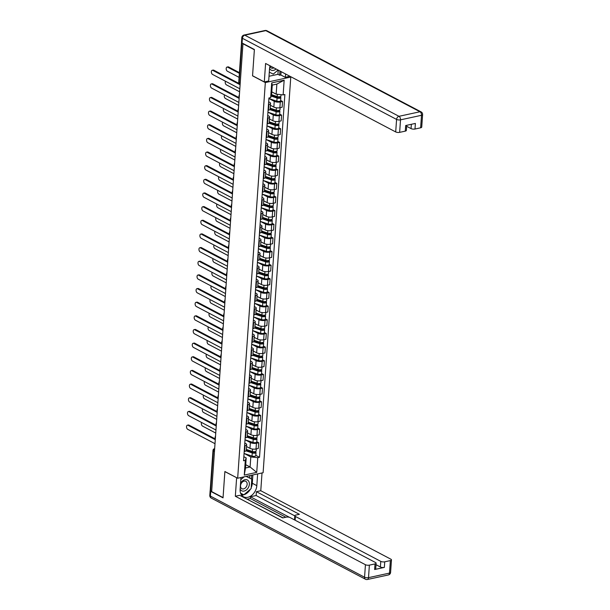 <?xml version="1.0" encoding="UTF-8"?>
<svg xmlns="http://www.w3.org/2000/svg" width="610" height="610" viewBox="0 0 610 610"><rect width="100%" height="100%" fill="white"/><g stroke="black" fill="none" stroke-linecap="round" stroke-linejoin="round"><path stroke-width="0.91" d="M289.628 76.441L290.772 77.043L265.327 82.563L237.664 478.24L224.876 471.515L223.054 497.592L211.655 491.591L242.963 43.76L254.37 49.761L252.548 75.838L265.327 82.563M237.664 478.24L263.108 472.727L290.772 77.043M211.685 491.058L210.618 490.493A1.876 0.671 -176 0 1 210.229 490.043L212.997 450.401A1.876 0.671 4 0 0 213.386 450.859L210.618 490.493M246.539 446.535L249.97 448.335A4.323 1.548 4 0 0 256.017 448.983L258.282 448.495L258.686 442.723L256.421 443.211A4.323 1.548 -176 0 1 250.374 442.563L245.266 439.871M244.999 445.689L244.595 451.461A4.323 1.548 4 0 0 246.272 450.378L246.676 444.599A4.323 1.548 -176 0 1 244.999 445.689L244.61 445.773M244.595 451.461L244.206 451.545M256.772 441.716L258.686 442.723M244.801 443.043L245.777 443.561A4.323 1.548 -176 0 1 246.676 444.599M247.492 432.879L250.923 434.686A4.323 1.548 4 0 0 256.97 435.334L259.235 434.846L259.639 429.066L257.374 429.562A4.323 1.548 -176 0 1 251.328 428.914L246.219 426.222M245.159 437.896L245.548 437.812A4.323 1.548 4 0 0 247.225 436.729L247.629 430.95A4.323 1.548 -176 0 1 245.952 432.04L245.563 432.124M257.725 428.06L259.639 429.066M245.754 429.394L246.73 429.913A4.323 1.548 -176 0 1 247.629 430.95M248.445 419.23L251.877 421.037A4.323 1.548 4 0 0 257.931 421.685L260.188 421.197L260.592 415.418L258.335 415.913A4.323 1.548 -176 0 1 252.281 415.265L247.172 412.574M246.112 424.247L246.501 424.163A4.323 1.548 4 0 0 248.178 423.073L248.583 417.301A4.323 1.548 -176 0 1 246.905 418.384L246.516 418.475M258.686 414.411L260.592 415.418M246.707 415.745L247.683 416.256A4.323 1.548 -176 0 1 248.583 417.301M249.398 405.581L252.837 407.388A4.323 1.548 4 0 0 258.884 408.037L261.149 407.541L261.545 401.769L259.288 402.257A4.323 1.548 -176 0 1 253.234 401.609L248.125 398.925M247.065 410.599L247.462 410.515A4.323 1.548 4 0 0 249.132 409.424L249.536 403.652A4.323 1.548 -176 0 1 247.866 404.735L247.469 404.819M259.639 400.762L261.545 401.769M247.66 402.097L248.636 402.608A4.323 1.548 -176 0 1 249.536 403.652M250.359 391.933L253.79 393.74A4.323 1.548 4 0 0 259.837 394.388L262.102 393.892L262.506 388.12L260.241 388.608A4.323 1.548 -176 0 1 254.195 387.96L249.078 385.276M248.018 396.95L248.415 396.858A4.323 1.548 4 0 0 250.085 395.776L250.489 390.003A4.323 1.548 -176 0 1 248.819 391.086L248.422 391.17M260.592 387.114L262.506 388.12M248.613 388.448L249.589 388.959A4.323 1.548 -176 0 1 250.489 390.003M251.312 378.284L254.744 380.083A4.323 1.548 4 0 0 260.79 380.731L263.055 380.243L263.459 374.471L261.194 374.959A4.323 1.548 -176 0 1 255.148 374.311L250.039 371.62M248.979 383.293L249.368 383.21A4.323 1.548 4 0 0 251.046 382.127L251.45 376.347A4.323 1.548 -176 0 1 249.772 377.438L249.383 377.521M261.545 373.465L263.459 374.471M249.574 374.792L250.55 375.31A4.323 1.548 -176 0 1 251.45 376.347M252.265 364.627L255.697 366.435A4.323 1.548 4 0 0 261.743 367.083L264.008 366.595L264.412 360.815L262.147 361.311A4.323 1.548 -176 0 1 256.101 360.662L250.992 357.971M249.932 369.645L250.321 369.561A4.323 1.548 4 0 0 251.999 368.478L252.403 362.698A4.323 1.548 -176 0 1 250.725 363.789L250.336 363.873M262.498 359.816L264.412 360.815M250.527 361.143L251.503 361.661A4.323 1.548 -176 0 1 252.403 362.698M253.219 350.979L256.65 352.786A4.323 1.548 4 0 0 262.704 353.434L264.961 352.946L265.365 347.166L263.101 347.662A4.323 1.548 -176 0 1 257.054 347.014L251.945 344.322M250.885 355.996L251.274 355.912A4.323 1.548 4 0 0 252.952 354.822L253.356 349.05A4.323 1.548 -176 0 1 251.678 350.132L251.289 350.224M263.459 346.16L265.365 347.166M251.48 347.494L252.456 348.005A4.323 1.548 -176 0 1 253.356 349.05M254.172 337.33L257.603 339.137A4.323 1.548 4 0 0 263.657 339.785L265.914 339.29L266.318 333.517L264.061 334.005A4.323 1.548 -176 0 1 258.007 333.357L252.898 330.673M251.838 342.347L252.235 342.263A4.323 1.548 4 0 0 253.905 341.173L254.309 335.401A4.323 1.548 -176 0 1 252.631 336.484L252.243 336.567M264.412 332.511L266.318 333.517M252.433 333.845L253.409 334.356A4.323 1.548 -176 0 1 254.309 335.401M255.132 323.681L258.564 325.488A4.323 1.548 4 0 0 264.61 326.137L266.875 325.641L267.279 319.869L265.014 320.357A4.323 1.548 -176 0 1 258.968 319.709L253.851 317.025M252.792 328.698L253.188 328.607A4.323 1.548 4 0 0 254.858 327.524L261.591 329.789A1.128 0.404 4 0 0 262.757 329.903A1.128 0.404 4 0 0 263.39 329.583A1.128 0.404 4 0 0 263.154 329.316L264.122 329.103A2.349 0.839 4 0 1 264.61 329.667L264.389 332.816A2.349 0.839 4 0 1 263.062 333.479A2.349 0.839 4 0 1 260.63 333.243L252.662 330.589M265.365 318.862L267.279 319.869M253.386 320.197L254.362 320.707A4.323 1.548 -176 0 1 255.262 321.752A4.323 1.548 -176 0 1 253.592 322.835L253.196 322.919M256.086 310.033L259.517 311.84A4.323 1.548 4 0 0 265.563 312.48L267.828 311.992L268.232 306.22L265.968 306.708A4.323 1.548 -176 0 1 259.921 306.06L254.812 303.368M253.745 315.042L254.141 314.958A4.323 1.548 4 0 0 255.811 313.875L262.544 316.14A1.128 0.404 4 0 0 263.711 316.247A1.128 0.404 4 0 0 264.344 315.934A1.128 0.404 4 0 0 264.107 315.66L265.075 315.454A2.349 0.839 4 0 1 265.563 316.018L265.342 319.167A2.349 0.839 4 0 1 264.016 319.823A2.349 0.839 4 0 1 261.591 319.594L253.615 316.941M266.318 305.213L268.232 306.22M254.339 306.54L255.323 307.059A4.323 1.548 -176 0 1 256.215 308.096A4.323 1.548 -176 0 1 254.545 309.186L254.149 309.27M257.039 296.376L260.47 298.183A4.323 1.548 4 0 0 266.517 298.831L268.781 298.343L269.185 292.564L266.921 293.059A4.323 1.548 -176 0 1 260.874 292.411L255.765 289.719M254.706 301.393L255.094 301.31A4.323 1.548 4 0 0 256.772 300.227L263.497 302.484A1.128 0.404 4 0 0 264.664 302.598A1.128 0.404 4 0 0 265.297 302.285A1.128 0.404 4 0 0 265.068 302.011L266.029 301.805A2.349 0.839 4 0 1 266.517 302.369L266.296 305.518A2.349 0.839 4 0 1 264.976 306.174A2.349 0.839 4 0 1 262.544 305.945L254.568 303.292M267.271 291.565L269.185 292.564M255.3 292.892L256.276 293.41A4.323 1.548 -176 0 1 257.176 294.447A4.323 1.548 -176 0 1 255.498 295.537L255.11 295.621M257.992 282.727L261.423 284.534A4.323 1.548 4 0 0 267.47 285.183L269.734 284.695L270.138 278.915L267.874 279.41A4.323 1.548 -176 0 1 261.827 278.762L256.719 276.071M255.659 287.745L256.048 287.661A4.323 1.548 4 0 0 257.725 286.578L264.45 288.835A1.128 0.404 4 0 0 265.617 288.949A1.128 0.404 4 0 0 266.257 288.637A1.128 0.404 4 0 0 266.021 288.362L266.982 288.156A2.349 0.839 4 0 1 267.47 288.721L267.249 291.87A2.349 0.839 4 0 1 265.929 292.525A2.349 0.839 4 0 1 263.497 292.289L255.521 289.643M268.225 277.908L270.138 278.915M256.253 279.243L257.229 279.761A4.323 1.548 -176 0 1 258.129 280.798A4.323 1.548 -176 0 1 256.452 281.889L256.063 281.972M258.945 269.079L262.376 270.886A4.323 1.548 4 0 0 268.43 271.534L270.688 271.046L271.092 265.266L268.835 265.754A4.323 1.548 -176 0 1 262.78 265.114L257.672 262.422M256.612 274.096L257.001 274.012A4.323 1.548 4 0 0 258.678 272.922L265.403 275.186A1.128 0.404 4 0 0 266.57 275.301A1.128 0.404 4 0 0 267.21 274.98A1.128 0.404 4 0 0 266.974 274.713L267.935 274.5A2.349 0.839 4 0 1 268.43 275.072L268.209 278.221A2.349 0.839 4 0 1 266.883 278.877A2.349 0.839 4 0 1 264.45 278.64L256.482 275.994M269.185 264.26L271.092 265.266M257.207 265.594L258.183 266.105A4.323 1.548 -176 0 1 259.082 267.149A4.323 1.548 -176 0 1 257.405 268.232L257.016 268.324M259.898 255.43L263.337 257.237A4.323 1.548 4 0 0 269.384 257.885L271.648 257.389L272.045 251.617L269.788 252.105A4.323 1.548 -176 0 1 263.733 251.457L258.625 248.773M257.565 260.447L257.961 260.363A4.323 1.548 4 0 0 259.631 259.273L266.364 261.537A1.128 0.404 4 0 0 267.531 261.652A1.128 0.404 4 0 0 268.164 261.332A1.128 0.404 4 0 0 267.927 261.065L268.896 260.851A2.349 0.839 4 0 1 269.384 261.415L269.162 264.572A2.349 0.839 4 0 1 267.836 265.228A2.349 0.839 4 0 1 265.403 264.992L257.435 262.338M270.138 250.611L272.045 251.617M258.16 251.945L259.136 252.456A4.323 1.548 -176 0 1 260.035 253.501A4.323 1.548 -176 0 1 258.365 254.583L257.969 254.667M260.859 241.781L264.29 243.588A4.323 1.548 4 0 0 270.337 244.229L272.601 243.741L273.005 237.969L270.741 238.457A4.323 1.548 -176 0 1 264.694 237.808L259.578 235.117M258.518 246.798L258.914 246.707A4.323 1.548 4 0 0 260.584 245.624L267.317 247.889A1.128 0.404 4 0 0 268.484 247.995A1.128 0.404 4 0 0 269.117 247.683A1.128 0.404 4 0 0 268.88 247.408L269.849 247.202A2.349 0.839 4 0 1 270.337 247.767L270.116 250.916A2.349 0.839 4 0 1 268.789 251.579A2.349 0.839 4 0 1 266.364 251.343L258.388 248.689M271.092 236.962L273.005 237.969M259.113 238.296L260.096 238.807A4.323 1.548 -176 0 1 260.988 239.852A4.323 1.548 -176 0 1 259.319 240.935L258.922 241.019M261.812 228.132L265.243 229.932A4.323 1.548 4 0 0 271.29 230.58L273.554 230.092L273.959 224.32L271.694 224.808A4.323 1.548 -176 0 1 265.647 224.16L260.539 221.468M259.479 233.142L259.868 233.058A4.323 1.548 4 0 0 261.545 231.975L268.27 234.232A1.128 0.404 4 0 0 269.437 234.347A1.128 0.404 4 0 0 270.07 234.034A1.128 0.404 4 0 0 269.841 233.76L270.802 233.554A2.349 0.839 4 0 1 271.29 234.118L271.069 237.267A2.349 0.839 4 0 1 269.742 237.923A2.349 0.839 4 0 1 267.317 237.694L259.341 235.041M272.045 223.313L273.959 224.32M260.073 224.64L261.05 225.159A4.323 1.548 -176 0 1 261.949 226.196A4.323 1.548 -176 0 1 260.272 227.286L259.883 227.37M262.765 214.476L266.196 216.283A4.323 1.548 4 0 0 272.243 216.931L274.508 216.443L274.912 210.663L272.647 211.159A4.323 1.548 -176 0 1 266.6 210.511L261.492 207.819M260.432 219.493L260.821 219.409A4.323 1.548 4 0 0 262.498 218.327L269.223 220.584A1.128 0.404 4 0 0 270.39 220.698A1.128 0.404 4 0 0 271.023 220.385A1.128 0.404 4 0 0 270.794 220.111L271.755 219.905A2.349 0.839 4 0 1 272.243 220.469L272.022 223.618A2.349 0.839 4 0 1 270.703 224.274A2.349 0.839 4 0 1 268.27 224.038L260.295 221.392M272.998 209.657L274.912 210.663M261.027 210.991L262.003 211.51A4.323 1.548 -176 0 1 262.902 212.547A4.323 1.548 -176 0 1 261.225 213.637L260.836 213.721M263.718 200.827L267.149 202.634A4.323 1.548 4 0 0 273.204 203.282L275.461 202.794L275.865 197.015L273.6 197.51A4.323 1.548 -176 0 1 267.554 196.862L262.445 194.171M261.385 205.844L261.774 205.761A4.323 1.548 4 0 0 263.451 204.67L263.856 198.898A4.323 1.548 -176 0 1 262.178 199.981L261.789 200.072M273.959 196.008L275.865 197.015M261.98 197.343L262.956 197.853A4.323 1.548 -176 0 1 263.856 198.898M264.671 187.178L268.103 188.986A4.323 1.548 4 0 0 274.157 189.634L276.414 189.138L276.818 183.366L274.561 183.854A4.323 1.548 -176 0 1 268.507 183.206L263.398 180.522M262.338 192.196L262.735 192.112A4.323 1.548 4 0 0 264.404 191.022L264.809 185.249A4.323 1.548 -176 0 1 263.131 186.332L262.742 186.416M274.912 182.359L276.818 183.366M262.933 183.694L263.909 184.205A4.323 1.548 -176 0 1 264.809 185.249M265.632 173.53L269.063 175.337A4.323 1.548 4 0 0 275.11 175.985L277.375 175.489L277.779 169.717L275.514 170.205A4.323 1.548 -176 0 1 269.467 169.557L264.351 166.873M263.291 178.547L263.688 178.455A4.323 1.548 4 0 0 265.358 177.373L265.762 171.601A4.323 1.548 -176 0 1 264.092 172.683L263.695 172.767M275.865 168.711L277.779 169.717M263.886 170.045L264.862 170.556A4.323 1.548 -176 0 1 265.762 171.601M266.585 159.881L270.017 161.68A4.323 1.548 4 0 0 276.063 162.329L278.328 161.841L278.732 156.069L276.467 156.556A4.323 1.548 -176 0 1 270.421 155.908L265.312 153.217M264.244 164.891L264.641 164.807A4.323 1.548 4 0 0 266.311 163.724L266.715 157.944A4.323 1.548 -176 0 1 265.045 159.035L264.648 159.118M276.818 155.062L278.732 156.069M264.839 156.389L265.823 156.907A4.323 1.548 -176 0 1 266.715 157.944M267.538 146.225L270.97 148.032A4.323 1.548 4 0 0 277.016 148.68L279.281 148.192L279.685 142.412L277.42 142.908A4.323 1.548 -176 0 1 271.374 142.26L266.265 139.568M265.205 151.242L265.594 151.158A4.323 1.548 4 0 0 267.271 150.075L267.676 144.296A4.323 1.548 -176 0 1 265.998 145.386L265.609 145.47M277.771 141.413L279.685 142.412M265.8 142.74L266.776 143.258A4.323 1.548 -176 0 1 267.676 144.296M268.491 132.576L271.923 134.383A4.323 1.548 4 0 0 277.969 135.031L280.234 134.543L280.638 128.763L278.373 129.259A4.323 1.548 -176 0 1 272.327 128.611L267.218 125.919M266.158 137.593L266.547 137.509A4.323 1.548 4 0 0 268.225 136.419L268.629 130.647A4.323 1.548 -176 0 1 266.951 131.729L266.562 131.821M278.724 127.757L280.638 128.763M266.753 129.091L267.729 129.602A4.323 1.548 -176 0 1 268.629 130.647M269.445 118.927L272.876 120.734A4.323 1.548 4 0 0 278.93 121.382L281.187 120.887L281.591 115.115L279.334 115.603A4.323 1.548 -176 0 1 273.28 114.954L268.171 112.27M267.111 123.944L267.5 123.86A4.323 1.548 4 0 0 269.178 122.77L269.582 116.998A4.323 1.548 -176 0 1 267.904 118.081L267.515 118.165M279.685 114.108L281.591 115.115M267.706 115.442L268.682 115.953A4.323 1.548 -176 0 1 269.582 116.998M270.398 105.278L273.837 107.085A4.323 1.548 4 0 0 279.883 107.734L282.148 107.238L282.544 101.466L280.287 101.954A4.323 1.548 -176 0 1 274.233 101.306L269.124 98.622M268.065 110.296L268.461 110.204A4.323 1.548 4 0 0 270.131 109.121L270.535 103.349A4.323 1.548 -176 0 1 268.865 104.432L268.469 104.516M280.638 100.459L282.544 101.466M268.659 101.794L269.635 102.305A4.323 1.548 -176 0 1 270.535 103.349M245.723 464.698L250.092 467.001L250.794 456.936L244.313 453.52M243.84 456.699L246.196 457.935L245.494 468L250.092 467.001L256.734 472.384L244.274 475.083L245.304 460.382L246.196 457.935M271.793 91.858L276.162 94.153L276.864 84.096L272.266 85.095L271.564 95.152L270.672 97.608L268.926 97.981L243.558 460.763L245.304 460.382M270.672 97.608L271.702 82.907L284.161 80.2L283.131 94.901L276.162 94.153M250.794 456.936L257.763 457.683L259.509 457.302L284.878 94.527L283.131 94.901M257.763 457.683L256.734 472.384M255.819 455.365L259.509 457.302M244.274 475.083L245.494 468M276.864 84.096L284.161 80.2M272.266 85.095L271.702 82.907M215.284 439.657L187.994 425.3A2.158 1.273 -102.2 0 0 187.4 425.2L188.36 424.995A2.158 1.273 77.8 0 1 188.963 425.094L215.33 438.971M187.4 425.2A2.158 1.273 -102.2 0 0 186.538 427.091A2.158 1.273 -102.2 0 0 187.712 429.326L215.002 443.683M246.265 450.401L252.998 452.635A1.128 0.404 4 0 0 254.164 452.75A1.128 0.404 4 0 0 254.797 452.437A1.128 0.404 4 0 0 254.568 452.162L255.529 451.957A2.349 0.839 4 0 1 256.017 452.521L255.796 455.67A2.349 0.839 4 0 1 254.477 456.326A2.349 0.839 4 0 1 252.044 456.097L244.069 453.443M245.998 450.859L252.265 452.94A2.349 0.839 4 0 0 254.69 453.177A2.349 0.839 4 0 0 256.017 452.521M254.599 451.713L254.53 452.673M201.62 422.486A2.158 1.273 -102.2 0 0 202.55 426.108L215.742 433.054M246.333 449.448L252.365 451.453A2.349 0.839 4 0 0 254.797 451.69A2.349 0.839 4 0 0 256.124 451.034L256.269 448.929M255.56 451.53L255.529 451.957M216.237 426.009L188.947 411.651A2.158 1.273 -102.2 0 0 188.353 411.552L189.313 411.338A2.158 1.273 77.8 0 1 189.916 411.437L216.283 425.315M188.353 411.552A2.158 1.273 -102.2 0 0 187.491 413.443A2.158 1.273 -102.2 0 0 188.665 415.677L215.955 430.035M217.19 412.36L189.908 398.002A2.158 1.273 -102.2 0 0 189.306 397.903L190.274 397.689A2.158 1.273 77.8 0 1 190.869 397.789L217.236 411.666M189.306 397.903A2.158 1.273 -102.2 0 0 188.452 399.794A2.158 1.273 -102.2 0 0 189.626 402.02L216.908 416.386M257.641 473.909L256.818 485.644A10.568 7.655 117.8 0 1 251.968 495.145A10.568 7.655 117.8 0 1 243.558 496.807A10.568 7.655 117.8 0 1 240.134 489.266L240.95 477.531M210.366 490.326A2.821 1.006 4 0 0 210.13 490.692A2.821 1.006 4 0 0 210.717 491.37L223.039 497.851L224.876 471.606L236.749 477.76M236.627 477.79L235.33 496.25L239.707 495.305L282.697 517.92L286.181 517.166A2.821 1.006 4 0 1 290.124 517.585L375.524 562.527A2.821 1.006 4 0 1 376.111 563.205L375.722 568.81A2.821 1.006 -176 0 1 374.624 569.519L384.346 567.407A2.821 1.006 -176 0 1 380.396 566.987L376.004 564.677M283.032 517.852L244.808 497.989M285.861 517.234L250.298 498.522L247.469 499.132M250.298 498.522L250.42 496.769L256.131 495.533L256.398 491.683L260.775 490.73L390.88 559.195A2.821 1.006 4 0 1 391.467 559.881A2.821 1.006 4 0 1 390.369 560.582L384.735 561.81L384.346 567.407M262.018 472.963L260.775 490.73M235.33 496.25L365.436 564.715A2.821 1.006 4 0 0 369.378 565.134L375.02 563.914A2.821 1.006 4 0 0 376.111 563.205M380.396 566.987L380.792 561.383L295.392 516.449A2.821 1.006 4 0 1 294.805 515.77A2.821 1.006 4 0 1 295.896 515.061L299.388 514.306L256.398 491.683M380.792 561.383A2.821 1.006 4 0 0 384.735 561.81M289.498 517.333L250.42 496.769M294.706 520.002A2.821 1.006 -176 0 1 294.538 519.613L294.805 515.77M294.798 515.877L256.131 495.533M252.875 474.946L252.296 483.265L256.818 485.644M241.575 495.076A10.568 7.655 117.8 0 0 243.787 494.779M243.969 494.725A10.568 7.655 117.8 0 0 250.405 489.212M251.19 487.657A10.568 7.655 117.8 0 0 252.296 483.265M251.427 478.957L251.686 475.198M240.752 493.597L243.481 494.634M249.703 478.049L249.879 475.594M240.721 493.513L241.712 493.772M241.545 493.917L243.268 494.824M270.055 65.811A10.568 7.655 117.8 0 0 269.551 68.556L268.682 80.985L264.305 81.931L265.594 63.47L395.699 131.935L396.576 119.423L242.399 38.293L242.071 43.013L254.393 49.502L252.555 75.747L264.305 81.931M285.61 74.001L285.373 77.363L289.765 76.189M269.01 76.273L277.939 74.336L279.654 75.236L280.844 74.984L285.373 77.363M406.664 126.293L411.056 128.603L411.353 124.303M420.633 127.803L421.51 115.29A2.821 1.006 4 0 0 422.6 114.581L421.731 127.093A2.821 1.006 -176 0 1 420.633 127.803L414.998 129.03A2.821 1.006 -176 0 1 411.056 128.603M406.733 125.302L406.374 130.426A2.821 1.006 -176 0 1 405.284 131.135L399.642 132.355A2.821 1.006 -176 0 1 395.699 131.935M414.998 129.03L415.387 123.426L405.673 125.538L405.284 131.135M242.071 43.013A2.821 1.006 -176 0 1 241.484 42.334L241.812 37.606A2.821 1.006 4 0 0 242.399 38.293A2.821 2.043 -62.2 0 1 244.808 35.182L398.986 116.312L419.977 111.76L265.8 30.63L244.808 35.182A2.821 1.662 77.8 0 0 244.023 35.052A2.821 2.821 0 0 0 241.812 37.606M281.08 71.614L280.844 74.984M279.654 75.236L279.952 71.027M277.939 74.336L278.229 70.119M240.142 489.113A6.108 4.422 117.8 0 0 244.122 491.058A6.108 4.422 117.8 0 0 249.345 484.325A6.108 4.422 117.8 0 0 244.923 479.689A6.108 4.422 117.8 0 0 240.538 483.448M243.573 488.907A4.178 3.027 117.8 0 0 246.951 485.377A4.178 3.027 117.8 0 0 245.792 481.313A4.178 3.027 117.8 0 0 244.114 481.122A4.178 3.027 117.8 0 0 240.737 484.653A4.178 3.027 117.8 0 0 241.895 488.717A4.178 3.027 117.8 0 0 243.573 488.907M246.28 476.372L251.785 479.147L251.129 488.595L243.863 494.817L240.614 493.238M240.797 479.681L244.107 476.845M246.158 476.402L251.785 479.147M269.559 68.404A6.108 4.422 117.8 0 0 273.539 70.356A6.108 4.422 117.8 0 0 276.094 68.991M270.001 65.994A4.178 3.027 117.8 0 0 271.313 68.007A4.178 3.027 117.8 0 0 272.99 68.206A4.178 3.027 117.8 0 0 273.921 67.847M278.053 70.028L273.28 74.115L269.3 72.171M247.225 436.752L253.951 438.986A1.128 0.404 4 0 0 255.117 439.101A1.128 0.404 4 0 0 255.758 438.788A1.128 0.404 4 0 0 255.521 438.514L256.482 438.308A2.349 0.839 4 0 1 256.97 438.872L256.749 442.021A2.349 0.839 4 0 1 255.43 442.677A2.349 0.839 4 0 1 252.998 442.441L245.022 439.795M246.951 437.21L253.219 439.291A2.349 0.839 4 0 0 255.651 439.528A2.349 0.839 4 0 0 256.97 438.872M255.552 438.056L255.483 439.025M202.573 408.837A2.158 1.273 -102.2 0 0 203.504 412.459L216.702 419.398M247.286 435.799L253.325 437.805A2.349 0.839 4 0 0 255.75 438.041A2.349 0.839 4 0 0 257.077 437.385L257.222 435.281M256.513 437.873L256.482 438.308M248.178 423.104L254.904 425.338A1.128 0.404 4 0 0 256.07 425.452A1.128 0.404 4 0 0 256.711 425.132A1.128 0.404 4 0 0 256.474 424.865L257.435 424.651A2.349 0.839 4 0 1 257.931 425.223L257.71 428.372A2.349 0.839 4 0 1 256.383 429.028A2.349 0.839 4 0 1 253.951 428.792L245.983 426.146M247.912 423.561L254.172 425.643A2.349 0.839 4 0 0 256.604 425.879A2.349 0.839 4 0 0 257.931 425.223M256.505 424.407L256.436 425.376M203.526 395.188A2.158 1.273 -102.2 0 0 204.457 398.81L217.656 405.749M248.239 422.15L254.279 424.156A2.349 0.839 4 0 0 256.703 424.392A2.349 0.839 4 0 0 258.03 423.736L258.175 421.632M257.466 424.224L257.435 424.651M218.144 398.711L190.861 384.346A2.158 1.273 -102.2 0 0 190.259 384.247L191.227 384.041A2.158 1.273 77.8 0 1 191.822 384.14L218.197 398.017M190.259 384.247A2.158 1.273 -102.2 0 0 189.405 386.145A2.158 1.273 -102.2 0 0 190.579 388.372L217.862 402.73M219.097 385.055L191.814 370.697A2.158 1.273 -102.2 0 0 191.212 370.598L192.18 370.392A2.158 1.273 77.8 0 1 192.775 370.491L219.15 384.369M191.212 370.598A2.158 1.273 -102.2 0 0 190.358 372.496A2.158 1.273 -102.2 0 0 191.532 374.723L218.822 389.081M220.058 371.406L192.768 357.048A2.158 1.273 -102.2 0 0 192.173 356.949L193.134 356.743A2.158 1.273 77.8 0 1 193.736 356.842L220.103 370.72M192.173 356.949A2.158 1.273 -102.2 0 0 191.311 358.84A2.158 1.273 -102.2 0 0 192.485 361.074L219.775 375.432M249.132 409.455L255.864 411.689A1.128 0.404 4 0 0 257.031 411.803A1.128 0.404 4 0 0 257.664 411.483A1.128 0.404 4 0 0 257.428 411.216L258.396 411.003A2.349 0.839 4 0 1 258.884 411.567L258.663 414.724A2.349 0.839 4 0 1 257.336 415.379A2.349 0.839 4 0 1 254.904 415.143L246.936 412.497M248.865 409.912L255.125 411.994A2.349 0.839 4 0 0 257.557 412.23A2.349 0.839 4 0 0 258.884 411.567M257.458 410.759L257.397 411.719M204.48 381.54A2.158 1.273 -102.2 0 0 205.417 385.154L218.609 392.1M249.2 408.502L255.232 410.507A2.349 0.839 4 0 0 257.664 410.743A2.349 0.839 4 0 0 258.983 410.08L259.136 407.983M258.426 410.576L258.396 411.003M250.085 395.798L256.818 398.04A1.128 0.404 4 0 0 257.984 398.147A1.128 0.404 4 0 0 258.617 397.834A1.128 0.404 4 0 0 258.381 397.56L259.349 397.354A2.349 0.839 4 0 1 259.837 397.918L259.616 401.067A2.349 0.839 4 0 1 258.289 401.731A2.349 0.839 4 0 1 255.864 401.494L247.889 398.841M249.818 396.264L256.078 398.345A2.349 0.839 4 0 0 258.51 398.574A2.349 0.839 4 0 0 259.837 397.918M258.419 397.11L258.35 398.071M205.44 367.891A2.158 1.273 -102.2 0 0 206.371 371.505L219.562 378.452M250.153 394.853L256.185 396.858A2.349 0.839 4 0 0 258.617 397.087A2.349 0.839 4 0 0 259.944 396.431L260.089 394.327M259.38 396.927L259.349 397.354M251.038 382.15L257.771 384.392A1.128 0.404 4 0 0 258.937 384.498A1.128 0.404 4 0 0 259.57 384.186A1.128 0.404 4 0 0 259.341 383.911L260.302 383.705A2.349 0.839 4 0 1 260.79 384.269L260.569 387.419A2.349 0.839 4 0 1 259.242 388.074A2.349 0.839 4 0 1 256.818 387.846L248.842 385.192M250.771 382.615L257.039 384.696A2.349 0.839 4 0 0 259.463 384.925A2.349 0.839 4 0 0 260.79 384.269M259.372 383.461L259.303 384.422M206.393 354.235A2.158 1.273 -102.2 0 0 207.324 357.856L220.515 364.803M251.106 381.197L257.138 383.202A2.349 0.839 4 0 0 259.57 383.438A2.349 0.839 4 0 0 260.897 382.783L261.042 380.678M260.333 383.278L260.302 383.705M251.991 368.501L258.724 370.735A1.128 0.404 4 0 0 259.89 370.849A1.128 0.404 4 0 0 260.523 370.537A1.128 0.404 4 0 0 260.295 370.262L261.255 370.056A2.349 0.839 4 0 1 261.743 370.621L261.522 373.77A2.349 0.839 4 0 1 260.203 374.426A2.349 0.839 4 0 1 257.771 374.189L249.795 371.543M251.724 368.958L257.992 371.04A2.349 0.839 4 0 0 260.424 371.276A2.349 0.839 4 0 0 261.743 370.621M260.325 369.805L260.256 370.773M207.347 340.586A2.158 1.273 -102.2 0 0 208.277 344.208L221.468 351.146M252.06 367.548L258.091 369.553A2.349 0.839 4 0 0 260.523 369.79A2.349 0.839 4 0 0 261.85 369.134L261.995 367.029M261.286 369.622L261.255 370.056M252.952 354.852L259.677 357.086A1.128 0.404 4 0 0 260.844 357.201A1.128 0.404 4 0 0 261.484 356.888A1.128 0.404 4 0 0 261.248 356.614L262.208 356.408A2.349 0.839 4 0 1 262.696 356.972L262.483 360.121A2.349 0.839 4 0 1 261.156 360.777A2.349 0.839 4 0 1 258.724 360.54L250.756 357.895M252.685 355.31L258.945 357.391A2.349 0.839 4 0 0 261.377 357.628A2.349 0.839 4 0 0 262.696 356.972M261.278 356.156L261.21 357.125M208.3 326.937A2.158 1.273 -102.2 0 0 209.23 330.559L222.429 337.498M253.013 353.899L259.052 355.904A2.349 0.839 4 0 0 261.476 356.141A2.349 0.839 4 0 0 262.803 355.485L262.948 353.381M262.239 355.973L262.208 356.408M253.905 341.204L260.63 343.438A1.128 0.404 4 0 0 261.797 343.552A1.128 0.404 4 0 0 262.437 343.232A1.128 0.404 4 0 0 262.201 342.965L263.169 342.751A2.349 0.839 4 0 1 263.657 343.323L263.436 346.472A2.349 0.839 4 0 1 262.109 347.128A2.349 0.839 4 0 1 259.677 346.892L251.709 344.246M253.638 341.661L259.898 343.743A2.349 0.839 4 0 0 262.33 343.979A2.349 0.839 4 0 0 263.657 343.323M262.231 342.507L262.163 343.468M209.253 313.288A2.158 1.273 -102.2 0 0 210.183 316.903L223.382 323.849M253.973 340.25L260.005 342.256A2.349 0.839 4 0 0 262.437 342.492A2.349 0.839 4 0 0 263.756 341.829L263.909 339.732M263.2 342.324L263.169 342.751M254.591 328.012L260.851 330.094A2.349 0.839 4 0 0 263.284 330.33A2.349 0.839 4 0 0 264.61 329.667M263.185 328.859L263.123 329.819M210.206 299.64A2.158 1.273 -102.2 0 0 211.144 303.254L224.335 310.2M254.927 326.602L260.958 328.607A2.349 0.839 4 0 0 263.39 328.836A2.349 0.839 4 0 0 264.709 328.18L264.862 326.075M264.153 328.676L264.122 329.103M255.544 314.363L261.812 316.445A2.349 0.839 4 0 0 264.237 316.674A2.349 0.839 4 0 0 265.563 316.018M264.145 315.21L264.077 316.171M211.167 285.991A2.158 1.273 -102.2 0 0 212.097 289.605L225.288 296.551M255.88 312.953L261.911 314.958A2.349 0.839 4 0 0 264.344 315.187A2.349 0.839 4 0 0 265.67 314.531L265.815 312.427M265.106 315.027L265.075 315.454M256.497 300.707L262.765 302.789A2.349 0.839 4 0 0 265.19 303.025A2.349 0.839 4 0 0 266.517 302.369M265.098 301.561L265.03 302.522M212.12 272.334A2.158 1.273 -102.2 0 0 213.05 275.956L226.241 282.895M256.833 299.296L262.864 301.302A2.349 0.839 4 0 0 265.297 301.538A2.349 0.839 4 0 0 266.623 300.882L266.768 298.778M266.059 301.37L266.029 301.805M257.45 287.058L263.718 289.14A2.349 0.839 4 0 0 266.151 289.376A2.349 0.839 4 0 0 267.47 288.721M266.051 287.905L265.983 288.873M213.073 258.686A2.158 1.273 -102.2 0 0 214.003 262.308L227.202 269.246M257.786 285.648L263.825 287.653A2.349 0.839 4 0 0 266.25 287.889A2.349 0.839 4 0 0 267.577 287.234L267.721 285.129M267.012 287.722L266.982 288.156M258.411 273.41L264.671 275.491A2.349 0.839 4 0 0 267.104 275.728A2.349 0.839 4 0 0 268.43 275.072M267.005 274.256L266.936 275.217M214.026 245.037A2.158 1.273 -102.2 0 0 214.956 248.651L228.155 255.598M258.739 271.999L264.778 274.004A2.349 0.839 4 0 0 267.203 274.241A2.349 0.839 4 0 0 268.53 273.585L268.674 271.481M267.965 274.073L267.935 274.5M259.364 259.761L265.625 261.842A2.349 0.839 4 0 0 268.057 262.079A2.349 0.839 4 0 0 269.384 261.415M267.958 260.607L267.897 261.568M214.979 231.388A2.158 1.273 -102.2 0 0 215.917 235.002L229.108 241.949M259.7 258.35L265.731 260.356A2.349 0.839 4 0 0 268.164 260.592A2.349 0.839 4 0 0 269.483 259.929L269.635 257.832M268.926 260.424L268.896 260.851M260.317 246.112L266.578 248.194A2.349 0.839 4 0 0 269.01 248.422A2.349 0.839 4 0 0 270.337 247.767M268.918 246.958L268.85 247.919M215.94 217.739A2.158 1.273 -102.2 0 0 216.87 221.354L230.061 228.3M260.653 244.702L266.684 246.707A2.349 0.839 4 0 0 269.117 246.936A2.349 0.839 4 0 0 270.443 246.28L270.588 244.175M269.879 246.775L269.849 247.202M261.271 232.456L267.538 234.537A2.349 0.839 4 0 0 269.963 234.774A2.349 0.839 4 0 0 271.29 234.118M269.872 233.31L269.803 234.27M216.893 204.083A2.158 1.273 -102.2 0 0 217.823 207.705L231.015 214.651M261.606 231.045L267.637 233.05A2.349 0.839 4 0 0 270.07 233.287A2.349 0.839 4 0 0 271.397 232.631L271.541 230.527M270.832 233.127L270.802 233.554M262.224 218.807L268.491 220.889A2.349 0.839 4 0 0 270.924 221.125A2.349 0.839 4 0 0 272.243 220.469M270.825 219.653L270.756 220.622M217.846 190.434A2.158 1.273 -102.2 0 0 218.776 194.056L231.968 200.995M262.559 217.396L268.591 219.402A2.349 0.839 4 0 0 271.023 219.638A2.349 0.839 4 0 0 272.35 218.982L272.495 216.878M271.785 219.47L271.755 219.905M263.451 204.701L270.177 206.935A1.128 0.404 4 0 0 271.343 207.049A1.128 0.404 4 0 0 271.984 206.737A1.128 0.404 4 0 0 271.747 206.462L272.708 206.249A2.349 0.839 4 0 1 273.196 206.82L272.983 209.97A2.349 0.839 4 0 1 271.656 210.625A2.349 0.839 4 0 1 269.223 210.389L261.255 207.743M263.185 205.158L269.445 207.24A2.349 0.839 4 0 0 271.877 207.476A2.349 0.839 4 0 0 273.196 206.82M271.778 206.005L271.709 206.973M218.799 176.786A2.158 1.273 -102.2 0 0 219.73 180.407L232.929 187.346M263.512 203.748L269.551 205.753A2.349 0.839 4 0 0 271.976 205.989A2.349 0.839 4 0 0 273.303 205.334L273.448 203.229M272.739 205.822L272.708 206.249M264.404 191.052L271.13 193.286A1.128 0.404 4 0 0 272.296 193.4A1.128 0.404 4 0 0 272.937 193.08A1.128 0.404 4 0 0 272.7 192.813L273.669 192.6A2.349 0.839 4 0 1 274.157 193.164L273.936 196.321A2.349 0.839 4 0 1 272.609 196.977A2.349 0.839 4 0 1 270.177 196.74L262.208 194.094M264.138 191.509L270.398 193.591A2.349 0.839 4 0 0 272.83 193.827A2.349 0.839 4 0 0 274.157 193.164M272.731 192.356L272.662 193.317M219.752 163.137A2.158 1.273 -102.2 0 0 220.683 166.751L233.882 173.697M264.473 190.099L270.504 192.104A2.349 0.839 4 0 0 272.937 192.341A2.349 0.839 4 0 0 274.256 191.677L274.409 189.58M273.699 192.173L273.669 192.6M265.358 177.396L272.09 179.637A1.128 0.404 4 0 0 273.257 179.744A1.128 0.404 4 0 0 273.89 179.431A1.128 0.404 4 0 0 273.654 179.157L274.622 178.951A2.349 0.839 4 0 1 275.11 179.515L274.889 182.665A2.349 0.839 4 0 1 273.562 183.328A2.349 0.839 4 0 1 271.13 183.091L263.162 180.438M265.091 177.861L271.351 179.942A2.349 0.839 4 0 0 273.783 180.171A2.349 0.839 4 0 0 275.11 179.515M273.684 178.707L273.623 179.668M220.706 149.488A2.158 1.273 -102.2 0 0 221.643 153.102L234.835 160.049M265.426 176.45L271.458 178.455A2.349 0.839 4 0 0 273.89 178.684A2.349 0.839 4 0 0 275.209 178.028L275.362 175.924M274.652 178.524L274.622 178.951M266.311 163.747L273.044 165.989A1.128 0.404 4 0 0 274.21 166.095A1.128 0.404 4 0 0 274.843 165.783A1.128 0.404 4 0 0 274.607 165.508L275.575 165.302A2.349 0.839 4 0 1 276.063 165.867L275.842 169.016A2.349 0.839 4 0 1 274.515 169.672A2.349 0.839 4 0 1 272.09 169.443L264.115 166.789M266.044 164.212L272.312 166.294A2.349 0.839 4 0 0 274.736 166.522A2.349 0.839 4 0 0 276.063 165.867M274.645 165.058L274.576 166.019M221.666 135.832A2.158 1.273 -102.2 0 0 222.597 139.454L235.788 146.4M266.379 162.794L272.411 164.799A2.349 0.839 4 0 0 274.843 165.035A2.349 0.839 4 0 0 276.17 164.38L276.315 162.275M275.606 164.875L275.575 165.302M221.011 357.757L193.721 343.399A2.158 1.273 -102.2 0 0 193.126 343.3L194.087 343.087A2.158 1.273 77.8 0 1 194.689 343.186L221.056 357.063M193.126 343.3A2.158 1.273 -102.2 0 0 192.264 345.191A2.158 1.273 -102.2 0 0 193.439 347.425L220.728 361.783M221.964 344.109L194.674 329.751A2.158 1.273 -102.2 0 0 194.079 329.652L195.04 329.438A2.158 1.273 77.8 0 1 195.642 329.537L222.01 343.415M194.079 329.652A2.158 1.273 -102.2 0 0 193.218 331.543A2.158 1.273 -102.2 0 0 194.399 333.777L221.682 348.135M222.917 330.46L195.635 316.094A2.158 1.273 -102.2 0 0 195.032 315.995L196.001 315.789A2.158 1.273 77.8 0 1 196.595 315.888L222.97 329.766M195.032 315.995A2.158 1.273 -102.2 0 0 194.178 317.894A2.158 1.273 -102.2 0 0 195.352 320.12L222.635 334.486M223.87 316.803L196.588 302.446A2.158 1.273 -102.2 0 0 195.985 302.346L196.954 302.141A2.158 1.273 77.8 0 1 197.548 302.24L223.923 316.117M195.985 302.346A2.158 1.273 -102.2 0 0 195.131 304.245A2.158 1.273 -102.2 0 0 196.306 306.472L223.588 320.829M224.831 303.155L197.541 288.797A2.158 1.273 -102.2 0 0 196.946 288.698L197.907 288.492A2.158 1.273 77.8 0 1 198.502 288.591L224.876 302.469M196.946 288.698A2.158 1.273 -102.2 0 0 196.085 290.589A2.158 1.273 -102.2 0 0 197.259 292.823L224.549 307.181M225.784 289.506L198.494 275.148A2.158 1.273 -102.2 0 0 197.899 275.049L198.86 274.843A2.158 1.273 77.8 0 1 199.462 274.935L225.83 288.812M197.899 275.049A2.158 1.273 -102.2 0 0 197.038 276.94A2.158 1.273 -102.2 0 0 198.212 279.174L225.502 293.532M226.737 275.857L199.447 261.499A2.158 1.273 -102.2 0 0 198.852 261.4L199.813 261.187A2.158 1.273 77.8 0 1 200.415 261.286L226.783 275.163M198.852 261.4A2.158 1.273 -102.2 0 0 197.991 263.291A2.158 1.273 -102.2 0 0 199.165 265.525L226.455 279.883M227.69 262.208L200.408 247.851A2.158 1.273 -102.2 0 0 199.805 247.751L200.774 247.538A2.158 1.273 77.8 0 1 201.369 247.637L227.736 261.515M199.805 247.751A2.158 1.273 -102.2 0 0 198.952 249.642A2.158 1.273 -102.2 0 0 200.126 251.869L227.408 266.235M228.643 248.56L201.361 234.194A2.158 1.273 -102.2 0 0 200.759 234.095L201.727 233.889A2.158 1.273 77.8 0 1 202.322 233.988L228.697 247.866M200.759 234.095A2.158 1.273 -102.2 0 0 199.905 235.994A2.158 1.273 -102.2 0 0 201.079 238.22L228.361 252.578M229.604 234.903L202.314 220.546A2.158 1.273 -102.2 0 0 201.712 220.446L202.68 220.24A2.158 1.273 77.8 0 1 203.275 220.34L229.65 234.217M201.712 220.446A2.158 1.273 -102.2 0 0 200.858 222.345A2.158 1.273 -102.2 0 0 202.032 224.571L229.322 238.929M230.557 221.255L203.267 206.897A2.158 1.273 -102.2 0 0 202.672 206.798L203.633 206.592A2.158 1.273 77.8 0 1 204.236 206.691L230.603 220.568M202.672 206.798A2.158 1.273 -102.2 0 0 201.811 208.689A2.158 1.273 -102.2 0 0 202.985 210.923L230.275 225.281M231.51 207.606L204.22 193.248A2.158 1.273 -102.2 0 0 203.626 193.149L204.586 192.935A2.158 1.273 77.8 0 1 205.189 193.034L231.556 206.912M203.626 193.149A2.158 1.273 -102.2 0 0 202.764 195.04A2.158 1.273 -102.2 0 0 203.938 197.274L231.228 211.632M232.463 193.957L205.173 179.599A2.158 1.273 -102.2 0 0 204.579 179.5L205.54 179.287A2.158 1.273 77.8 0 1 206.142 179.386L232.509 193.263M204.579 179.5A2.158 1.273 -102.2 0 0 203.717 181.391A2.158 1.273 -102.2 0 0 204.899 183.618L232.181 197.983M233.416 180.308L206.134 165.943A2.158 1.273 -102.2 0 0 205.532 165.844L206.5 165.638A2.158 1.273 77.8 0 1 207.095 165.737L233.47 179.614M205.532 165.844A2.158 1.273 -102.2 0 0 204.678 167.742A2.158 1.273 -102.2 0 0 205.852 169.969L233.134 184.327M234.37 166.652L207.087 152.294A2.158 1.273 -102.2 0 0 206.485 152.195L207.453 151.989A2.158 1.273 77.8 0 1 208.048 152.088L234.423 165.966M206.485 152.195A2.158 1.273 -102.2 0 0 205.631 154.094A2.158 1.273 -102.2 0 0 206.805 156.32L234.095 170.678M235.33 153.003L208.04 138.645A2.158 1.273 -102.2 0 0 207.446 138.546L208.406 138.34A2.158 1.273 77.8 0 1 209.001 138.439L235.376 152.317M207.446 138.546A2.158 1.273 -102.2 0 0 206.584 140.437A2.158 1.273 -102.2 0 0 207.758 142.671L235.048 157.029M236.283 139.354L208.994 124.997A2.158 1.273 -102.2 0 0 208.399 124.898L209.36 124.684A2.158 1.273 77.8 0 1 209.962 124.783L236.329 138.661M208.399 124.898A2.158 1.273 -102.2 0 0 207.537 126.788A2.158 1.273 -102.2 0 0 208.712 129.023L236.001 143.38M237.237 125.706L209.947 111.348A2.158 1.273 -102.2 0 0 209.352 111.249L210.313 111.035A2.158 1.273 77.8 0 1 210.915 111.134L237.282 125.012M209.352 111.249A2.158 1.273 -102.2 0 0 208.49 113.14A2.158 1.273 -102.2 0 0 209.665 115.374L236.954 129.732M238.19 112.057L210.907 97.691A2.158 1.273 -102.2 0 0 210.305 97.592L211.273 97.386A2.158 1.273 77.8 0 1 211.868 97.486L238.235 111.363M210.305 97.592A2.158 1.273 -102.2 0 0 209.451 99.491A2.158 1.273 -102.2 0 0 210.625 101.718L237.908 116.083M239.143 98.401L211.861 84.043A2.158 1.273 -102.2 0 0 211.258 83.944L212.227 83.738A2.158 1.273 77.8 0 1 212.821 83.837L239.196 97.714M211.258 83.944A2.158 1.273 -102.2 0 0 210.404 85.842A2.158 1.273 -102.2 0 0 211.578 88.069L238.861 102.427M267.264 150.098L273.997 152.332A1.128 0.404 4 0 0 275.163 152.447A1.128 0.404 4 0 0 275.796 152.134A1.128 0.404 4 0 0 275.567 151.859L276.528 151.654A2.349 0.839 4 0 1 277.016 152.218L276.795 155.367A2.349 0.839 4 0 1 275.476 156.023A2.349 0.839 4 0 1 273.044 155.786L265.068 153.141M266.997 150.556L273.265 152.637A2.349 0.839 4 0 0 275.69 152.874A2.349 0.839 4 0 0 277.016 152.218M275.598 151.402L275.529 152.37M222.619 122.183A2.158 1.273 -102.2 0 0 223.55 125.805L236.741 132.744M267.332 149.145L273.364 151.15A2.349 0.839 4 0 0 275.796 151.387A2.349 0.839 4 0 0 277.123 150.731L277.268 148.626M276.559 151.219L276.528 151.654M268.225 136.449L274.95 138.683A1.128 0.404 4 0 0 276.116 138.798A1.128 0.404 4 0 0 276.757 138.485A1.128 0.404 4 0 0 276.521 138.211L277.481 138.005A2.349 0.839 4 0 1 277.969 138.569L277.748 141.718A2.349 0.839 4 0 1 276.429 142.374A2.349 0.839 4 0 1 273.997 142.138L266.021 139.492M267.95 136.907L274.218 138.988A2.349 0.839 4 0 0 276.65 139.225A2.349 0.839 4 0 0 277.969 138.569M276.551 137.753L276.483 138.722M223.573 108.534A2.158 1.273 -102.2 0 0 224.503 112.156L237.702 119.095M268.286 135.496L274.325 137.502A2.349 0.839 4 0 0 276.749 137.738A2.349 0.839 4 0 0 278.076 137.082L278.221 134.978M277.512 137.57L277.481 138.005M269.178 122.801L275.903 125.035A1.128 0.404 4 0 0 277.07 125.149A1.128 0.404 4 0 0 277.71 124.829A1.128 0.404 4 0 0 277.474 124.562L278.435 124.349A2.349 0.839 4 0 1 278.93 124.92L278.709 128.07A2.349 0.839 4 0 1 277.382 128.725A2.349 0.839 4 0 1 274.95 128.489L266.982 125.843M268.911 123.258L275.171 125.34A2.349 0.839 4 0 0 277.603 125.576A2.349 0.839 4 0 0 278.93 124.92M277.504 124.104L277.436 125.065M224.526 94.885A2.158 1.273 -102.2 0 0 225.456 98.5L238.655 105.446M269.246 121.847L275.278 123.853A2.349 0.839 4 0 0 277.702 124.089A2.349 0.839 4 0 0 279.029 123.426L279.174 121.329M278.465 123.921L278.435 124.349M270.131 109.144L276.864 111.386A1.128 0.404 4 0 0 278.03 111.5A1.128 0.404 4 0 0 278.663 111.18A1.128 0.404 4 0 0 278.427 110.913L279.395 110.7A2.349 0.839 4 0 1 279.883 111.264L279.662 114.413A2.349 0.839 4 0 1 278.335 115.076A2.349 0.839 4 0 1 275.903 114.84L267.935 112.187M269.864 109.609L276.124 111.691A2.349 0.839 4 0 0 278.556 111.927A2.349 0.839 4 0 0 279.883 111.264M278.457 110.456L278.396 111.416M225.479 81.237A2.158 1.273 -102.2 0 0 226.417 84.851L239.608 91.797M270.2 108.199L276.231 110.204A2.349 0.839 4 0 0 278.663 110.433A2.349 0.839 4 0 0 279.982 109.777L280.135 107.673M279.426 110.273L279.395 110.7M240.104 84.752L212.814 70.394A2.158 1.273 -102.2 0 0 212.211 70.295L213.18 70.089A2.158 1.273 77.8 0 1 213.774 70.188L240.149 84.066M212.211 70.295A2.158 1.273 -102.2 0 0 211.357 72.186A2.158 1.273 -102.2 0 0 212.532 74.42L239.821 88.778M271.404 95.602L277.817 97.737A1.128 0.404 4 0 0 278.983 97.844A1.128 0.404 4 0 0 279.616 97.531A1.128 0.404 4 0 0 279.38 97.257L280.348 97.051A2.349 0.839 4 0 1 280.836 97.615L280.615 100.764A2.349 0.839 4 0 1 279.288 101.42A2.349 0.839 4 0 1 276.864 101.191L268.888 98.538M271.221 96.09L277.077 98.042A2.349 0.839 4 0 0 279.51 98.271A2.349 0.839 4 0 0 280.836 97.615M279.418 96.807L279.349 97.768M239.364 73.345L227.652 67.176A2.158 1.273 -102.2 0 0 227.05 67.077A2.158 1.273 -102.2 0 0 226.196 68.976A2.158 1.273 -102.2 0 0 227.37 71.202L239.082 77.371M271.595 94.695L277.184 96.555A2.349 0.839 4 0 0 279.616 96.784A2.349 0.839 4 0 0 280.943 96.128L281.042 94.68M227.05 67.077L228.018 66.871A2.158 1.273 77.8 0 1 228.613 66.97L239.41 72.651M280.379 96.624L280.348 97.051M274.233 101.306L273.837 107.085M273.28 114.954L272.876 120.734M272.327 128.611L271.923 134.383M271.374 142.26L270.97 148.032M270.421 155.908L270.017 161.68M269.467 169.557L269.063 175.337M268.507 183.206L268.103 188.986M267.554 196.862L267.149 202.634M266.6 210.511L266.196 216.283M265.647 224.16L265.243 229.932M264.694 237.808L264.29 243.588M263.733 251.457L263.337 257.237M262.78 265.114L262.376 270.886M261.827 278.762L261.423 284.534M260.874 292.411L260.47 298.183M259.921 306.06L259.517 311.84M258.968 319.709L258.564 325.488M258.007 333.357L257.603 339.137M257.054 347.014L256.65 352.786M256.101 360.662L255.697 366.435M255.148 374.311L254.744 380.083M254.195 387.96L253.79 393.74M253.234 401.609L252.837 407.388M252.281 415.265L251.877 421.037M251.328 428.914L250.923 434.686M250.374 442.563L249.97 448.335M267.904 118.081L267.5 123.86M266.951 131.729L266.547 137.509M265.998 145.386L265.594 151.158M265.045 159.035L264.641 164.807M264.092 172.683L263.688 178.455M263.131 186.332L262.735 192.112M262.178 199.981L261.774 205.761M261.225 213.637L260.821 219.409M260.272 227.286L259.868 233.058M259.319 240.935L258.914 246.707M258.365 254.583L257.961 260.363M257.405 268.232L257.001 274.012M256.452 281.889L256.048 287.661M255.498 295.537L255.094 301.31M254.545 309.186L254.141 314.958M253.592 322.835L253.188 328.607M252.631 336.484L252.235 342.263M251.678 350.132L251.274 355.912M250.725 363.789L250.321 369.561M249.772 377.438L249.368 383.21M248.819 391.086L248.415 396.858M247.866 404.735L247.462 410.515M246.905 418.384L246.501 424.163M245.952 432.04L245.548 437.812M268.865 104.432L268.461 110.204M279.334 115.603L278.93 121.382M278.373 129.259L277.969 135.031M277.42 142.908L277.016 148.68M276.467 156.556L276.063 162.329M275.514 170.205L275.11 175.985M274.561 183.854L274.157 189.634M273.6 197.51L273.204 203.282M272.647 211.159L272.243 216.931M271.694 224.808L271.29 230.58M270.741 238.457L270.337 244.229M269.788 252.105L269.384 257.885M268.835 265.754L268.43 271.534M267.874 279.41L267.47 285.183M266.921 293.059L266.517 298.831M265.968 306.708L265.563 312.48M265.014 320.357L264.61 326.137M264.061 334.005L263.657 339.785M263.101 347.662L262.704 353.434M262.147 361.311L261.743 367.083M261.194 374.959L260.79 380.731M260.241 388.608L259.837 394.388M259.288 402.257L258.884 408.037M258.335 415.913L257.931 421.685M257.374 429.562L256.97 435.334M256.421 443.211L256.017 448.983M280.287 101.954L279.883 107.734M214.636 448.914A1.876 1.357 117.8 0 0 213.386 450.859L214.461 451.423M240.233 82.868L239.158 82.304A1.876 1.357 117.8 0 0 239.768 83.646L240.165 83.852M241.911 42.929L239.158 82.304A1.876 0.671 4 0 1 238.769 81.847A1.876 1.876 0 0 0 239.768 83.646M212.997 450.401A1.876 1.876 0 0 1 214.476 448.701A1.876 1.106 77.8 0 1 214.651 448.685M187.994 425.3L188.963 425.094M252.265 452.94L252.044 456.097M252.532 449.067L252.365 451.453M188.947 411.651L189.916 411.437M189.908 398.002L190.869 397.789M374.624 569.519L375.02 563.914M369.378 565.134L368.509 577.647L389.5 573.095L390.369 560.582M210.717 491.37L210.389 496.098L364.559 577.228L365.436 564.715M295.392 516.449L295.126 520.223M368.509 577.647A2.821 1.006 -176 0 1 364.559 577.228A2.821 2.043 -62.2 0 0 365.474 579.241A2.821 2.821 0 0 0 367.38 579.5A2.821 1.662 -102.2 0 0 368.509 577.647M389.5 573.095A2.821 1.662 77.8 0 1 388.379 574.948A2.821 2.821 0 0 0 390.591 572.393A2.821 1.006 -176 0 1 389.5 573.095M365.474 579.241L211.296 498.103A2.821 2.043 -62.2 0 1 210.389 496.098A2.821 1.006 -176 0 1 209.802 495.419L210.13 490.692M422.6 114.581A2.821 2.821 0 0 0 421.106 111.897A2.821 2.043 -62.2 0 0 419.977 111.76A2.821 1.662 77.8 0 1 421.51 115.29L400.518 119.842L399.642 132.355M400.518 119.842A2.821 1.662 -102.2 0 0 398.986 116.312A2.821 2.043 -62.2 0 0 396.576 119.423A2.821 1.006 4 0 0 400.518 119.842M265.022 30.5A2.821 1.662 -102.2 0 1 265.8 30.63A2.821 2.043 -62.2 0 1 266.928 30.759A2.821 2.821 0 0 0 265.022 30.5L244.023 35.052M253.219 439.291L252.998 442.441M253.485 435.418L253.325 437.805M254.172 425.643L253.951 428.792M254.446 421.769L254.279 424.156M190.861 384.346L191.822 384.14M191.814 370.697L192.775 370.491M192.768 357.048L193.736 356.842M255.125 411.994L254.904 415.143M255.399 408.113L255.232 410.507M256.078 398.345L255.864 401.494M256.352 394.464L256.185 396.858M257.039 384.696L256.818 387.846M257.306 380.815L257.138 383.202M257.992 371.04L257.771 374.189M258.259 367.167L258.091 369.553M258.945 357.391L258.724 360.54M259.219 353.518L259.052 355.904M259.898 343.743L259.677 346.892M260.173 339.861L260.005 342.256M260.851 330.094L260.63 333.243M261.126 326.213L260.958 328.607M261.812 316.445L261.591 319.594M262.079 312.564L261.911 314.958M262.765 302.789L262.544 305.945M263.032 298.915L262.864 301.302M263.718 289.14L263.497 292.289M263.985 285.267L263.825 287.653M264.671 275.491L264.45 278.64M264.946 271.61L264.778 274.004M265.625 261.842L265.403 264.992M265.899 257.961L265.731 260.356M266.578 248.194L266.364 251.343M266.852 244.313L266.684 246.707M267.538 234.537L267.317 237.694M267.805 230.664L267.637 233.05M268.491 220.889L268.27 224.038M268.758 217.015L268.591 219.402M269.445 207.24L269.223 210.389M269.719 203.366L269.551 205.753M270.398 193.591L270.177 196.74M270.672 189.71L270.504 192.104M271.351 179.942L271.13 183.091M271.625 176.061L271.458 178.455M272.312 166.294L272.09 169.443M272.579 162.412L272.411 164.799M193.721 343.399L194.689 343.186M194.674 329.751L195.642 329.537M195.635 316.094L196.595 315.888M196.588 302.446L197.548 302.24M197.541 288.797L198.502 288.591M198.494 275.148L199.462 274.935M199.447 261.499L200.415 261.286M200.408 247.851L201.369 247.637M201.361 234.194L202.322 233.988M202.314 220.546L203.275 220.34M203.267 206.897L204.236 206.691M204.22 193.248L205.189 193.034M205.173 179.599L206.142 179.386M206.134 165.943L207.095 165.737M207.087 152.294L208.048 152.088M208.04 138.645L209.001 138.439M208.994 124.997L209.962 124.783M209.947 111.348L210.915 111.134M210.907 97.691L211.868 97.486M211.861 84.043L212.821 83.837M273.265 152.637L273.044 155.786M273.532 148.764L273.364 151.15M274.218 138.988L273.997 142.138M274.485 135.115L274.325 137.502M275.171 125.34L274.95 128.489M275.445 121.459L275.278 123.853M276.124 111.691L275.903 114.84M276.399 107.81L276.231 110.204M212.814 70.394L213.774 70.188M277.077 98.042L276.864 101.191M277.344 94.283L277.184 96.555M228.613 66.97L227.652 67.176M215.521 436.303A1.876 1.876 0 0 0 215.368 438.46M216.474 422.646A1.876 1.876 0 0 0 216.321 424.812M217.427 408.997A1.876 1.876 0 0 0 217.274 411.163M218.38 395.349A1.876 1.876 0 0 0 218.227 397.514M219.333 381.7A1.876 1.876 0 0 0 219.181 383.865M220.286 368.051A1.876 1.876 0 0 0 220.141 370.209M221.247 354.395A1.876 1.876 0 0 0 221.094 356.56M222.2 340.746A1.876 1.876 0 0 0 222.048 342.911M223.153 327.097A1.876 1.876 0 0 0 223.001 329.263M224.106 313.448A1.876 1.876 0 0 0 223.954 315.614M225.06 299.8A1.876 1.876 0 0 0 224.915 301.958M226.02 286.143A1.876 1.876 0 0 0 225.868 288.309M226.973 272.495A1.876 1.876 0 0 0 226.821 274.66M227.927 258.846A1.876 1.876 0 0 0 227.774 261.011M228.88 245.197A1.876 1.876 0 0 0 228.727 247.363M229.833 231.548A1.876 1.876 0 0 0 229.68 233.706M230.786 217.9A1.876 1.876 0 0 0 230.641 220.058M231.747 204.243A1.876 1.876 0 0 0 231.594 206.409M232.7 190.594A1.876 1.876 0 0 0 232.547 192.76M233.653 176.946A1.876 1.876 0 0 0 233.5 179.111M234.606 163.297A1.876 1.876 0 0 0 234.453 165.462M235.559 149.648A1.876 1.876 0 0 0 235.414 151.806M236.52 135.992A1.876 1.876 0 0 0 236.367 138.157M237.473 122.343A1.876 1.876 0 0 0 237.32 124.509M238.426 108.694A1.876 1.876 0 0 0 238.274 110.86M239.379 95.046A1.876 1.876 0 0 0 239.227 97.211M262.902 212.547L262.498 218.327M261.949 226.196L261.545 231.975M260.988 239.852L260.584 245.624M260.035 253.501L259.631 259.273M259.082 267.149L258.678 272.922M258.129 280.798L257.725 286.578M257.176 294.447L256.772 300.227M256.215 308.096L255.811 313.875M255.262 321.752L254.858 327.524M238.769 81.847L241.522 42.525M367.38 579.5L388.379 574.948M390.591 572.393L391.467 559.881M209.802 495.419A2.821 2.821 0 0 0 211.296 498.103M421.106 111.897L266.928 30.759"/></g></svg>
